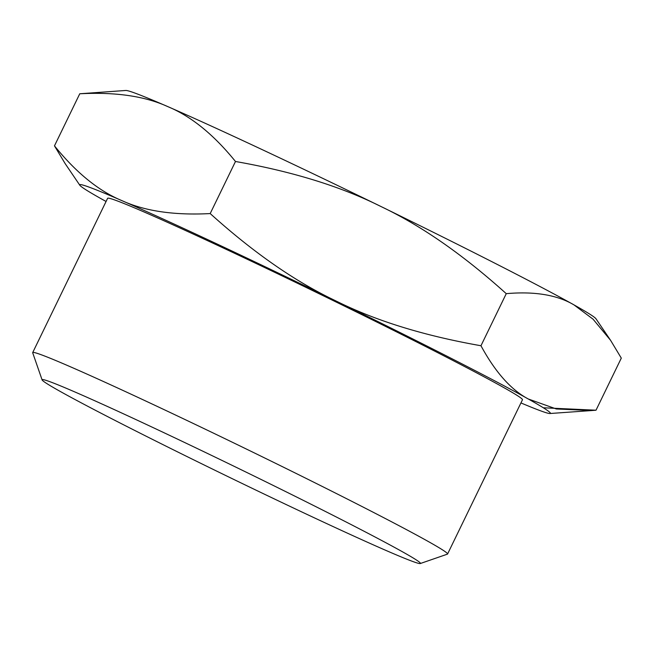 <?xml version="1.0" encoding="UTF-8"?>
<svg xmlns="http://www.w3.org/2000/svg" width="654" height="654" viewBox="0 0 654 654"><rect width="100%" height="100%" fill="white"/><g stroke="black" fill="none" stroke-linecap="round" stroke-linejoin="round"><path stroke-width="0.98" d="M506.253 293.662C463.155 254.798 421.421 225.761 381.069 206.566A261.633 7.439 25.9 0 1 495.593 263.578A261.633 7.439 25.9 0 1 573.983 304.887C557.118 294.913 534.539 291.177 506.253 293.662L480.968 345.745C423.866 335.706 375.339 320.681 335.371 300.668C295.019 281.473 253.294 252.444 210.196 213.572C174.381 215.452 145.025 211.177 122.126 200.729C98.836 191.091 76.281 172.803 54.47 145.858L65.179 163.655L79.813 185.229A261.633 7.439 -154.1 0 0 101.787 199.102A261.633 7.439 -154.1 0 0 106.071 201.481M610.591 340.333L593.088 319.209L573.983 304.887A261.633 7.439 -154.1 0 1 595.957 318.751L610.591 340.333L621.3 358.122L596.015 410.205L591.944 410.532L556.341 408.979L528.285 398.989A261.633 7.439 -154.1 0 0 449.895 357.681A261.633 7.439 -154.1 0 0 335.371 300.668A261.633 7.439 -154.1 0 0 122.126 200.729A261.633 7.439 -154.1 0 0 79.813 185.229M122.87 424.43A210.286 5.976 25.9 0 1 42.101 379.9A210.286 5.976 25.9 0 1 142.621 422.697A210.286 5.976 25.9 0 1 339.655 518.696A210.286 5.976 25.9 0 1 420.277 563.535A210.286 5.976 25.9 0 1 315.114 518.197A210.286 5.976 25.9 0 1 122.87 424.43M42.101 379.9L32.7 352.784A230.592 6.556 25.9 0 1 32.7 352.58A230.592 6.556 25.9 0 1 70.109 366.649A230.592 6.556 25.9 0 1 358.997 504.986A230.592 6.556 25.9 0 1 447.565 554.028A230.592 6.556 25.9 0 1 447.401 554.151L420.277 563.535M32.7 352.58L107.608 198.317A230.592 6.556 25.9 0 1 145.016 212.387A230.592 6.556 25.9 0 1 378.707 322.994A230.592 6.556 25.9 0 1 522.472 399.766L447.565 554.028M79.755 93.775C115.57 91.895 144.926 96.171 167.825 106.627C191.115 116.257 213.67 134.544 235.481 161.489C292.583 171.536 341.11 186.562 381.069 206.566A261.633 7.439 -154.1 0 0 167.825 106.627A261.633 7.439 -154.1 0 0 125.821 90.465L79.755 93.775L54.47 145.858M543.343 407.777L596.015 410.205M235.481 161.489L210.196 213.572M520.936 402.929A261.633 7.439 -154.1 0 0 549.94 413.516A261.633 7.439 -154.1 0 0 528.285 398.989C511.027 389.833 495.25 372.085 480.968 345.745M549.94 413.516L591.944 410.532"/></g></svg>
